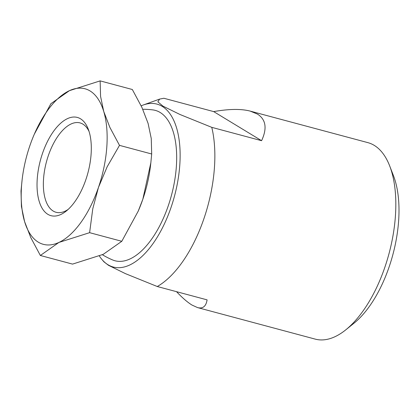 <?xml version="1.0" encoding="UTF-8"?>
<svg xmlns="http://www.w3.org/2000/svg" width="420" height="420" viewBox="0 0 420 420"><rect width="100%" height="100%" fill="white"/><g stroke="black" fill="none" stroke-linecap="round" stroke-linejoin="round"><path stroke-width="0.63" d="M99.383 256.016A84.331 40.756 -75 0 0 101.892 259.418L103.908 261.802L108.496 265.319L125.412 273.63L157.279 286.519L207.091 299.864C206.047 306.38 202.871 308.952 197.552 307.587L315.221 339.119A101.708 49.151 -75 0 0 345.802 329.821L353.976 323.227A91.539 44.237 -75 0 0 393.488 175.775L389.702 165.979A101.708 49.151 -75 0 0 374.246 145.378A101.708 49.151 -75 0 0 367.873 142.637L250.199 111.106L257.418 114.072C265.928 119.459 267.32 128.331 261.587 140.695L211.775 127.349L179.912 114.461L162.997 106.15L157.852 101.829L159.611 99.099L163.868 98.254L213.68 111.599C228.984 108.906 241.159 108.743 250.199 111.106M345.802 329.821A101.708 49.151 -75 0 0 389.702 165.979M157.279 286.519A101.708 49.151 -75 0 0 211.775 127.349M101.892 259.418A84.331 40.756 -75 0 0 108.014 264.752A84.331 40.756 -75 0 0 171.055 207.391A84.331 40.756 -75 0 0 162.236 106.381A84.331 40.756 -75 0 0 143.273 104.995A84.331 40.756 -75 0 0 141.172 105.835M197.552 307.587L192.019 305.072C187.567 302.358 182.401 297.89 176.526 291.674M142.769 109.279A78.398 78.398 0 0 1 152.828 109.898A77.842 37.616 105 0 1 168.294 205.711A77.842 37.616 105 0 1 112.618 259.949A78.398 78.398 0 0 1 102.38 254.73M261.587 140.695L213.68 111.599M22.129 179.723L21 191L21.425 206.477L24.596 221.613L30.755 237.542L40.362 255.486L58.905 242.445L89.612 232.669L92.767 208.814L98.474 187.388A80.519 38.913 -75 0 0 103.74 111.494A80.519 38.913 -75 0 0 90.053 90.946A80.519 38.913 -75 0 0 69.436 90.657A80.519 38.913 -75 0 0 34.346 134.127A80.519 38.913 -75 0 0 29.862 145.719A80.519 38.913 -75 0 0 22.129 179.723A80.519 38.913 -75 0 0 24.596 221.613A80.519 38.913 -75 0 0 38.283 242.156A80.519 38.913 -75 0 0 58.905 242.445A80.519 38.913 -75 0 0 98.474 187.388L107.168 166.761L119.501 145.367L109.893 127.428L103.74 111.494L100.569 96.364L100.139 80.882L69.436 90.657L50.888 103.698L34.346 134.127M100.139 80.882L132.326 89.507L141.934 107.447L148.087 123.38L151.258 138.511L151.688 153.993L150.843 162.803L142.821 199.274L138.222 211.134L121.795 241.295L103.252 254.331L72.545 264.107L40.362 255.486M68.182 209.396A46.268 22.36 105 0 1 56.075 212.284A46.268 22.36 105 0 1 53.177 211.034A46.268 22.36 105 0 1 47.345 158.692A46.268 22.36 105 0 1 80.026 122.903A46.268 22.36 105 0 1 82.924 124.147A46.268 22.36 105 0 1 89.061 131.455M47.822 214.305A50.852 24.575 105 0 1 42.504 153.395A50.852 24.575 105 0 1 80.519 118.802A50.852 24.575 105 0 1 88.247 129.103A50.852 24.575 105 0 1 66.297 211.024A50.852 24.575 105 0 1 47.822 214.305M138.222 211.134L138.343 210.861A80.519 38.913 -75 0 0 142.821 199.274A80.519 38.913 -75 0 0 150.559 165.27L150.843 162.803M151.688 153.993L119.501 145.367M121.795 241.295L89.612 232.669M143.273 104.995L159.611 99.099"/></g></svg>
